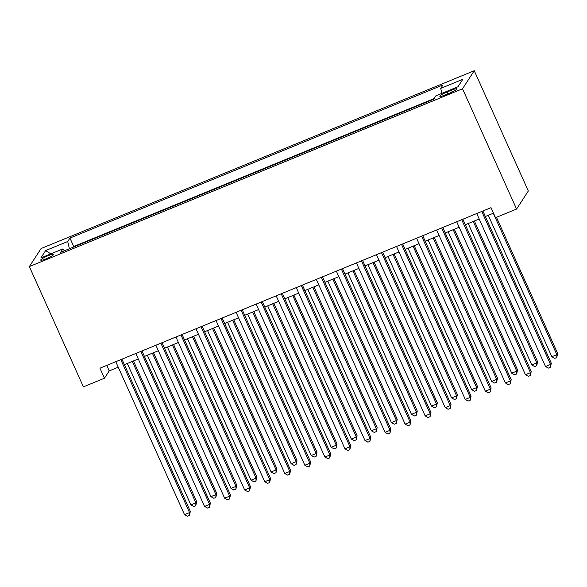 <?xml version="1.0" encoding="UTF-8"?>
<svg xmlns="http://www.w3.org/2000/svg" width="587" height="587" viewBox="0 0 587 587"><rect width="100%" height="100%" fill="white"/><g stroke="black" fill="none" stroke-linecap="round" stroke-linejoin="round"><path stroke-width="0.88" d="M46.19 258.779A7.11 1.035 -24.2 0 0 53.688 254.303A7.11 1.035 -24.2 0 0 48.222 255.661A7.11 1.035 -24.2 0 0 40.723 260.136A7.11 1.035 -24.2 0 0 46.19 258.779M474.267 70.719L41.097 248.521L29.35 266.586L462.519 88.784L474.267 70.719L528.322 190.988L516.575 209.053L462.519 88.784M516.575 209.053L495.516 217.696L491.011 207.673L99.951 368.196L104.457 378.219L109.219 370.889L118.244 367.191M451.476 90.171L447.067 91.976A6.883 1.005 -24.2 0 0 439.802 96.312A6.883 1.005 -24.2 0 0 445.1 95.006L449.51 93.194A6.883 1.005 -24.2 0 0 456.774 88.857A6.883 1.005 -24.2 0 0 451.476 90.171L452.276 91.954M64.409 250.803L62.89 248.917L60.666 252.337L433.676 99.225L435.899 95.813L457.963 86.759L462.783 79.333L440.727 88.388L442.95 84.968L69.941 238.08L67.718 241.499L69.413 248.749M62.89 248.917L40.833 257.972L45.661 250.554L67.718 241.499M434.101 98.572L73.727 246.496L73.302 247.149M104.457 378.219L83.405 386.862L29.35 266.586M124.385 364.666L138.297 358.958M144.446 356.434L158.351 350.725M164.499 348.201L178.404 342.492M184.553 339.968L198.457 334.26M204.606 331.743L218.511 326.034M224.66 323.51L238.564 317.802M244.713 315.278L258.625 309.569M264.766 307.045L278.678 301.336M284.82 298.812L298.732 293.104M304.873 290.58L318.785 284.871M324.934 282.347L338.838 276.638M344.987 274.122L358.892 268.413M365.041 265.889L378.945 260.18M385.094 257.656L398.999 251.948M405.147 249.424L419.052 243.715M425.201 241.191L439.113 235.482M445.254 232.958L459.166 227.25M465.308 224.726L479.219 219.017M485.361 216.5L493.476 213.169M106.753 365.4L109.219 370.889M441.886 93.355L440.727 88.388M73.727 246.496L69.941 238.08M45.661 250.554L50.812 253.877M481.766 211.474L550.503 364.432L545.492 366.486L476.747 213.529M482.896 211.004L551.303 363.214L550.503 364.432L550.408 367.286L548.405 368.108L545.492 366.486M551.303 363.214L550.408 367.286M488.281 215.297L551.846 356.727L556.858 354.665L557.65 353.447L496.47 217.307M557.65 353.447L556.762 357.52L556.858 354.665L493.3 213.242M556.762 357.52L554.759 358.349L551.846 356.727M461.712 219.707L530.45 372.664L525.438 374.719L456.693 221.761M462.842 219.237L531.242 371.439L530.45 372.664L530.355 375.519L528.351 376.34L525.438 374.719M531.242 371.439L530.355 375.519M441.659 227.932L510.397 380.897L505.385 382.951L436.64 229.994M442.789 227.47L511.189 379.672L510.397 380.897L510.301 383.751L508.298 384.573L505.385 382.951M511.189 379.672L510.301 383.751M421.598 236.165L490.343 389.122L485.332 391.184L416.587 238.227M422.735 235.703L491.136 387.904L490.343 389.122L490.248 391.984L488.245 392.806L485.332 391.184M491.136 387.904L490.248 391.984M401.545 244.397L470.29 397.355L465.278 399.417L396.533 246.459M402.682 243.935L471.082 396.137L470.29 397.355L470.194 400.217L468.191 401.038L465.278 399.417M471.082 396.137L470.194 400.217M468.228 223.53L531.785 364.953L536.804 362.898L537.597 361.68L474.377 221.005M537.597 361.68L536.709 365.752L536.804 362.898L473.239 221.475M536.709 365.752L534.698 366.582L531.785 364.953M448.174 231.762L511.732 373.185L516.751 371.131L517.543 369.905L454.323 229.238M517.543 369.905L516.655 373.985L516.751 371.131L453.186 229.7M516.655 373.985L514.645 374.807L511.732 373.185M428.121 239.995L491.679 381.418L496.69 379.363L497.49 378.138L434.27 237.471M497.49 378.138L496.602 382.218L496.69 379.363L433.133 237.933M496.602 382.218L494.592 383.04L491.679 381.418M408.068 248.228L471.625 389.651L476.637 387.596L477.436 386.371L414.217 245.704M477.436 386.371L476.541 390.45L476.637 387.596L413.079 246.166M476.541 390.45L474.538 391.272L471.625 389.651M381.491 252.63L450.236 405.588L445.225 407.649L376.48 254.685M382.629 252.168L451.029 404.37L450.236 405.588L450.141 408.449L448.138 409.271L445.225 407.649M451.029 404.37L450.141 408.449M388.014 256.46L451.572 397.883L456.583 395.821L457.376 394.603L394.156 253.936M457.376 394.603L456.488 398.683L456.583 395.821L393.026 254.398M456.488 398.683L454.485 399.505L451.572 397.883M361.438 260.863L430.183 413.82L425.164 415.882L356.426 262.917M362.575 260.393L430.975 412.602L430.183 413.82L430.088 416.675L428.084 417.504L425.164 415.882M430.975 412.602L430.088 416.675M367.961 264.686L431.518 406.116L436.53 404.054L437.322 402.836L374.102 262.169M437.322 402.836L436.434 406.916L436.53 404.054L372.972 262.631M436.434 406.916L434.431 407.738L431.518 406.116M341.385 269.095L410.13 422.053L405.111 424.108L336.373 271.15M342.514 268.626L410.922 420.835L410.13 422.053L410.034 424.907L408.024 425.729L405.111 424.108M410.922 420.835L410.034 424.907M347.908 272.918L411.465 414.349L416.477 412.287L417.269 411.069L354.049 270.394M417.269 411.069L416.381 415.141L416.477 412.287L352.919 270.864M416.381 415.141L414.378 415.97L411.465 414.349M321.331 277.328L390.076 430.286L385.057 432.34L316.32 279.383M322.461 276.859L390.869 429.06L390.076 430.286L389.981 433.14L387.97 433.962L385.057 432.34M390.869 429.06L389.981 433.14M327.847 281.151L391.412 422.574L396.423 420.519L397.216 419.301L333.996 278.627M397.216 419.301L396.328 423.374L396.423 420.519L332.866 279.096M396.328 423.374L394.325 424.203L391.412 422.574M301.278 285.553L370.015 438.518L365.004 440.573L296.266 287.615M302.408 285.091L370.815 437.293L370.015 438.518L369.927 441.373L367.917 442.194L365.004 440.573M370.815 437.293L369.927 441.373M307.793 289.384L371.358 430.807L376.37 428.752L377.162 427.527L313.942 286.86M377.162 427.527L376.274 431.606L376.37 428.752L312.812 287.322M376.274 431.606L374.271 432.428L371.358 430.807M281.224 293.786L349.962 446.744L344.951 448.806L276.206 295.848M282.354 293.324L350.755 445.526L349.962 446.744L349.867 449.605L347.864 450.427L344.951 448.806M350.755 445.526L349.867 449.605M287.74 297.616L351.297 439.039L356.316 436.985L357.109 435.759L293.889 295.092M357.109 435.759L356.221 439.839L356.316 436.985L292.752 295.555M356.221 439.839L354.21 440.661L351.297 439.039M261.171 302.019L329.909 454.976L324.897 457.038L256.152 304.081M262.301 301.557L330.701 453.758L329.909 454.976L329.813 457.838L327.81 458.66L324.897 457.038M330.701 453.758L329.813 457.838M267.687 305.849L331.244 447.272L336.263 445.217L337.055 443.992L273.836 303.325M337.055 443.992L336.168 448.072L336.263 445.217L272.698 303.787M336.168 448.072L334.157 448.894L331.244 447.272M241.11 310.252L309.855 463.209L304.844 465.271L236.099 312.306M242.248 309.789L310.648 461.991L309.855 463.209L309.76 466.071L307.757 466.892L304.844 465.271M310.648 461.991L309.76 466.071M247.633 314.082L311.191 455.505L316.21 453.443L317.002 452.225L253.782 311.558M317.002 452.225L316.114 456.304L316.21 453.443L252.645 312.02M316.114 456.304L314.104 457.126L311.191 455.505M227.58 322.307L291.137 463.737L296.149 461.676L296.949 460.457L233.729 319.79M296.949 460.457L296.053 464.537L296.149 461.676L232.591 320.253M296.053 464.537L294.05 465.359L291.137 463.737M207.527 330.54L271.084 471.97L276.095 469.908L276.888 468.69L213.668 328.016M276.888 468.69L276 472.762L276.095 469.908L212.538 328.485M276 472.762L273.997 473.592L271.084 471.97M221.057 318.484L289.802 471.442L284.79 473.504L216.045 320.539M222.194 318.015L290.594 470.224L289.802 471.442L289.707 474.296L287.703 475.125L284.79 473.504M290.594 470.224L289.707 474.296M201.003 326.717L269.749 479.674L264.737 481.729L195.992 328.771M202.141 326.247L270.541 478.456L269.749 479.674L269.653 482.529L267.65 483.35L264.737 481.729M270.541 478.456L269.653 482.529M180.95 334.95L249.695 487.907L244.676 489.962L175.939 337.004M182.087 334.48L250.488 486.682L249.695 487.907L249.6 490.761L247.597 491.583L244.676 489.962M250.488 486.682L249.6 490.761M187.473 338.772L251.031 480.195L256.042 478.141L256.835 476.923L193.615 336.248M256.835 476.923L255.947 480.995L256.042 478.141L192.485 336.718M255.947 480.995L253.944 481.824L251.031 480.195M160.897 343.175L229.642 496.14L224.623 498.194L155.885 345.237M162.027 342.713L230.434 494.914L229.642 496.14L229.546 498.994L227.536 499.816L224.623 498.194M230.434 494.914L229.546 498.994M167.42 347.005L230.977 488.428L235.989 486.374L236.781 485.148L173.561 344.481M236.781 485.148L235.893 489.228L235.989 486.374L172.431 344.943M235.893 489.228L233.89 490.05L230.977 488.428M140.843 351.408L209.588 504.365L204.57 506.427L135.832 353.469M141.973 350.945L210.381 503.147L209.588 504.365L209.493 507.227L207.482 508.048L204.57 506.427M210.381 503.147L209.493 507.227M147.359 355.238L210.924 496.661L215.935 494.606L216.728 493.381L153.508 352.714M216.728 493.381L215.84 497.46L215.935 494.606L152.378 353.176M215.84 497.46L213.837 498.282L210.924 496.661M120.79 359.64L189.528 512.598L184.516 514.66L115.778 361.702M121.92 359.178L190.327 511.38L189.528 512.598L189.44 515.459L187.429 516.281L184.516 514.66M190.327 511.38L189.44 515.459M127.306 363.47L190.87 504.893L195.882 502.839L196.674 501.614L133.454 360.946M196.674 501.614L195.787 505.693L195.882 502.839L132.324 361.409M195.787 505.693L193.783 506.515L190.87 504.893M447.91 93.854L447.067 91.976"/></g></svg>
